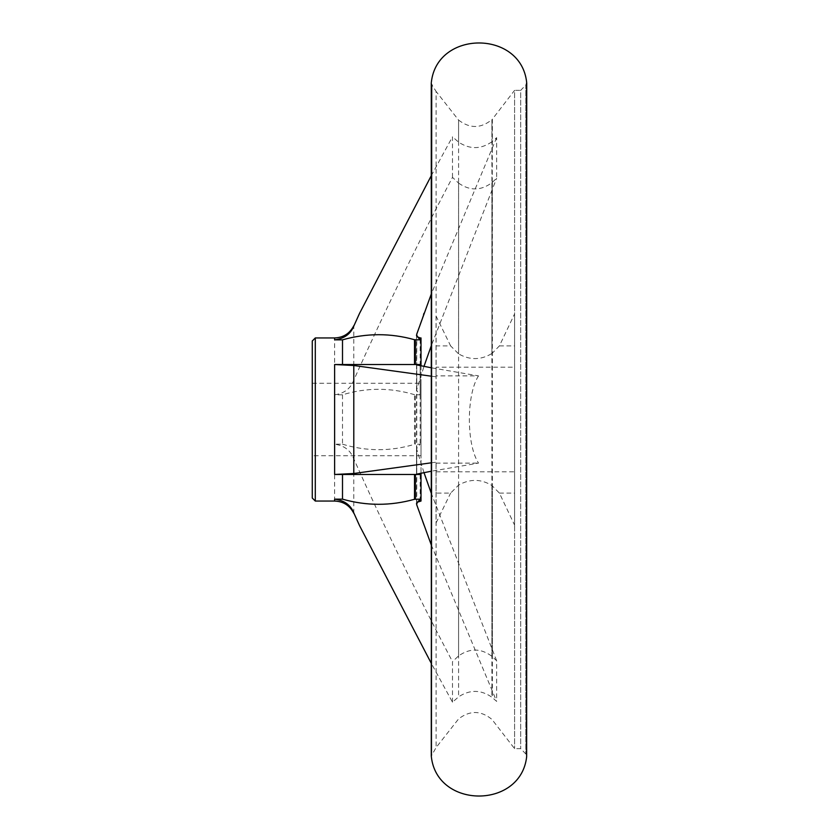 <?xml version="1.0" encoding="UTF-8"?>
<svg xmlns="http://www.w3.org/2000/svg" width="839" height="839" viewBox="0 0 839 839"><rect width="100%" height="100%" fill="white"/><g stroke="black" fill="none" stroke-linecap="round" stroke-linejoin="round"><path stroke-width="0.63" stroke-dasharray="4.2 3.15" d="M436.112 316.146L436.049 345.888L450.616 345.888L436.112 316.146L436.112 91.482L431.718 84.477L431.718 754.523L431.718 84.477M436.049 315.967L436.112 747.518L436.112 91.482L458.587 120.082L458.587 353.869L450.616 345.888M431.351 756.768L431.351 82.232M526.651 756.778L526.651 82.222L525.822 85.033L525.822 753.967L525.822 85.033L520.683 90.339L520.683 748.661L520.683 90.339L514.59 90.339L514.59 748.661L514.59 90.339L492.357 119.19L491.906 353.492C480.957 360.172 469.85 360.298 458.587 353.869M312.276 455.745L312.276 383.255L312.276 455.745L421.01 455.745L421.01 383.255L421.01 455.745M423.978 472.588L416.532 448.729L420.15 444.188L414.529 444.313L414.529 394.687L420.15 394.812L416.532 390.271L423.978 366.412M496.646 660.754L431.277 493.248L431.277 663.313L452.494 702.201L458.587 696.842C469.798 689.459 480.904 689.585 491.906 697.219L496.646 701.373L496.646 660.754L491.906 656.308C480.946 648.138 469.84 648.002 458.587 655.899L458.587 183.101L452.494 177.354C417.35 244.086 384.451 311.668 353.796 380.109C350.639 388.572 344.252 393.47 334.625 394.812L334.625 337.949M458.587 183.101C469.798 190.998 480.904 190.862 491.906 182.692L496.646 178.246L496.646 137.627L491.906 141.781L491.906 119.631L491.906 353.492M452.494 177.354L452.494 136.799L431.277 175.687L431.277 345.752L496.646 178.246M414.529 394.687C390.439 387.471 366.423 387.513 342.501 394.812L334.625 394.812M491.906 656.308L491.906 182.692M431.277 544.962L496.646 701.373M431.277 462.813L436.049 462.195L436.049 493.112L450.616 493.112L458.587 485.131C469.85 478.702 480.957 478.828 491.906 485.508L499.415 493.112L514.58 525.088L514.58 313.912L499.415 345.888L492.357 353.125M436.049 493.112L436.049 523.033M436.112 522.854L450.616 493.112M478.524 375.882C466.327 394.54 466.285 444.355 478.524 463.118L431.277 471.224L431.277 367.776L478.524 375.882L436.049 375.882L436.049 462.195M436.049 376.805L431.277 376.187M458.587 485.131L458.587 696.842M452.494 702.201L452.494 661.646L458.587 655.899M491.906 141.781C480.946 149.415 469.84 149.541 458.587 142.158L452.494 136.799M458.587 142.158L458.587 120.082C469.819 128.755 480.925 128.598 491.906 119.631L492.357 141.403M342.501 394.812L342.501 444.188L334.625 444.188C344.21 445.488 350.597 450.396 353.796 458.891C384.451 527.332 417.35 594.914 452.494 661.646M436.049 375.882L436.049 367.199L514.58 367.199L514.58 525.088M436.049 463.118L478.524 463.118M514.58 313.912L514.58 367.199M496.646 137.627L431.277 294.038M315.296 501.051L315.296 337.949M421.01 365.825L421.01 473.175M421.01 501.051L421.01 337.949M491.906 485.508L491.906 697.219M342.501 444.188C366.559 451.487 390.575 451.529 414.529 444.313M312.276 498.03L312.276 340.97M499.415 345.888L514.58 345.888M436.049 345.888L436.049 367.199M499.415 493.112L514.58 493.112M415.389 444.188L415.389 394.812M492.357 656.717L492.357 182.283M492.357 485.875L492.357 697.597M353.796 513.269L353.796 458.891M353.796 380.109L353.796 325.731M416.752 504.816L416.752 505.917L416.752 504.816M416.752 503.431L416.752 450.249M416.752 364.934L416.752 474.066M436.049 471.801L514.58 471.801M416.752 388.751L416.752 335.569M416.752 334.184L416.752 333.083L416.752 334.184M420.15 501.051L420.15 474.475M420.15 365.647L420.15 444.188M420.15 394.812L420.15 337.949M334.625 501.051L334.625 444.188M526.724 82.872L526.724 756.128L525.822 753.967L520.683 748.661L514.59 748.661L491.906 719.369C480.925 710.402 469.819 710.245 458.587 718.918L436.112 747.518L431.277 756.096M312.276 383.255L421.01 383.255M358.914 524.26L359.574 525.675M358.914 314.74L359.574 313.325M416.532 448.729L416.532 504.679L423.978 525.675M416.532 390.271L416.532 334.321L423.58 314.415M416.532 503.4L416.574 504.082M416.584 334.918L416.532 335.6M416.532 364.829L416.532 474.171"/><path stroke-width="1.26" d="M431.718 84.477L431.351 756.768L431.277 82.904L431.277 175.687L359.574 313.325L353.796 326.109C350.597 334.048 344.21 338.62 334.625 339.847L342.501 339.847L342.501 364.525L334.625 364.525L334.625 474.475L353.796 473.5L431.277 462.813M431.351 82.232C437.119 29.889 520.862 29.879 526.651 82.222L526.651 756.778L526.724 82.872M423.978 366.412L431.277 345.752L431.277 367.776L416.752 364.934L420.15 364.525L342.501 364.525M431.277 756.096L431.277 663.313L359.574 525.675L353.796 512.891C350.639 504.984 344.252 500.411 334.625 499.153L334.625 501.051L315.296 501.051L315.296 337.949L334.625 337.949L334.625 339.847M414.529 499.278C390.439 506.011 366.423 505.969 342.501 499.153L342.501 474.475L414.529 474.465L414.529 499.278L420.15 499.153L416.532 503.4L416.752 504.816L431.277 544.962M342.501 499.153L334.625 499.153M431.277 376.187L353.796 365.5L334.625 364.525M416.532 474.171L431.277 471.224L431.277 493.248L423.978 472.588M431.277 294.038L416.752 334.184L416.532 335.6L420.15 339.847L414.529 339.722L414.529 364.535M416.752 474.066L420.15 474.475L414.529 474.465M342.501 474.475L334.625 474.475M420.15 339.847L420.15 337.949L421.01 337.949L421.01 365.825M421.01 473.175L421.01 501.051L417.612 502.089L416.574 504.082M342.501 339.847C366.559 333.031 390.575 332.989 414.529 339.722M315.296 501.051L312.276 498.03L312.276 340.97L315.296 337.949M353.796 365.5L353.796 473.5M353.796 512.891L358.914 524.26M358.914 314.74L353.796 326.109M416.752 504.816L416.752 503.431M416.752 335.569L416.752 334.184M420.15 499.153L420.15 501.051M420.15 474.475L420.15 473.353L420.15 474.475M420.15 364.525L420.15 365.647M415.389 339.847L415.389 364.525M415.389 474.475L415.389 499.153M431.351 756.768C437.119 809.1 520.862 809.121 526.651 756.778M423.58 314.415L423.978 313.325M420.15 337.949L417.612 336.911L416.584 334.918M334.625 501.051C343.382 501.407 349.769 505.487 353.796 513.269M353.796 325.731C349.769 333.513 343.382 337.593 334.625 337.949"/></g></svg>
